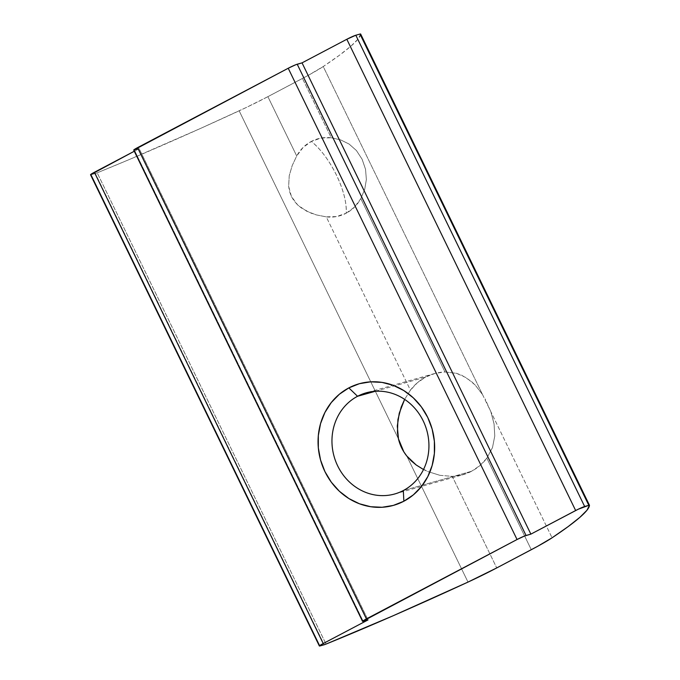 <?xml version="1.0" encoding="UTF-8"?>
<svg xmlns="http://www.w3.org/2000/svg" width="680" height="680" viewBox="0 0 680 680"><rect width="100%" height="100%" fill="white"/><g stroke="black" fill="none" stroke-linecap="round" stroke-linejoin="round"><path stroke-width="0.51" stroke-dasharray="3.4 2.55" d="M360.638 34.026L358.113 38.989L350.965 46.13L339.286 55.352L323.238 66.529L308.822 75.029L267.894 96.662L246.457 107.397L200.906 128.265L129.43 159.477L97.189 172.822A7.505 0.578 154.1 0 1 95.344 173.494L91.179 174.667L95.344 173.494L324.173 644.759L95.344 173.494A7.505 0.578 154.1 0 0 97.189 172.822L326.026 644.087L97.189 172.822A375.309 28.789 154.1 0 0 239.165 110.823L398.463 438.881L239.165 110.823A50.039 3.842 154.1 0 0 267.894 96.662L296.709 155.983A40.035 36.686 74.2 0 1 311.329 141.415A50.039 19.652 -117.8 0 1 336.473 175.143A50.039 19.652 -117.8 0 1 346.197 213.222A40.035 36.686 74.2 0 1 326.264 216.861L316.302 214.897L311.321 213.256L301.937 208.403L297.764 205.054L294.21 201.101L291.423 196.537L289.561 191.573L288.635 186.303L289.247 175.661L292.247 165.461L296.709 155.983L303.017 147.543L311.329 141.415L320.994 138.074L331.262 137.776L302.455 78.447L267.894 96.662L296.709 155.983L292.247 165.461L289.247 175.661L288.635 186.303L291.423 196.537L297.764 205.054L306.484 211.106L316.302 214.897L326.264 216.861L410.423 390.175L404.634 399.373L410.423 390.175L417.409 382.712L425.748 377.043A52.547 48.152 -105.8 0 0 410.423 390.175L326.264 216.861L336.532 216.563L346.197 213.222C346.749 202.666 343.502 189.975 336.473 175.143C329.146 160.404 320.764 149.158 311.329 141.415C317.569 138.168 324.216 136.96 331.262 137.776L302.455 78.447A50.039 3.842 154.1 0 0 323.238 66.529L482.537 394.578L475.184 385.05L466.522 377.825L456.425 373.303L444.975 371.96L360.825 198.654L354.51 207.094L346.197 213.222C352.41 209.907 357.28 205.054 360.825 198.654L364.718 189.338L366.367 179.52L365.534 169.286L362.1 159.231L356.413 150.526L349.129 144.075L340.671 139.901L331.262 137.776L340.671 139.901L349.129 144.075L356.413 150.526L362.1 159.231L365.534 169.286L366.367 179.52L364.718 189.338L360.825 198.654L444.975 371.96A52.547 48.152 -105.8 0 0 434.367 373.6A52.547 48.152 -105.8 0 0 425.748 377.043L435.072 373.413L444.975 371.96L456.425 373.303L461.669 375.199L471.027 381.131L475.184 385.05L482.537 394.578L323.238 66.529A375.309 28.789 154.1 0 0 360.638 34.026L589.45 505.248M375.334 391.263L425.748 377.043L375.334 391.263M471.512 471.3L403.325 490.535L471.512 471.3L462.188 474.938L452.285 476.383A52.547 48.152 -105.8 0 0 462.893 474.742A52.547 48.152 -105.8 0 0 471.512 471.3A52.547 48.152 -105.8 0 0 486.837 458.175L479.85 465.63L471.512 471.3M439.875 475.312L452.285 476.383L496.731 567.928L452.285 476.383L439.875 475.312L427.49 471.435L439.875 475.312M423.495 469.531L427.49 471.435L416.168 464.958M368.016 619.931L139.179 148.673L134.359 150.025L363.197 621.29L134.359 150.025L139.179 148.673L368.016 619.931M134.274 151.249L139.179 148.673L134.274 151.249M91.179 174.667L320.008 645.932L91.179 174.667L90.534 174.734A7.505 0.578 154.1 0 0 91.179 174.667M406.776 456.008L468.002 582.088L406.776 456.008M482.537 394.578L552.075 537.795L490.85 411.706L494.062 423.946L494.768 436.016L492.49 447.601L486.837 458.175L531.292 549.712L486.837 458.175L492.49 447.601L494.768 436.016L494.062 423.946L490.85 411.706L485.052 398.811M134.105 149.659L133.722 150.093L134.359 150.025A7.505 0.578 154.1 0 1 133.714 150.093M90.924 174.301L90.534 174.734M394.706 493.977L462.893 474.742M434.367 373.6L366.18 392.836"/><path stroke-width="1.02" d="M357.561 396.278A52.547 48.152 -105.8 0 0 337.697 465.927A52.547 48.152 -105.8 0 0 403.325 490.535L403.861 501.228A63.18 57.893 74.2 0 1 324.947 471.639A63.18 57.893 74.2 0 1 348.832 387.898L357.561 396.278L375.334 391.263L357.561 396.278A52.547 48.152 74.2 0 1 366.18 392.836A52.547 48.152 74.2 0 1 425.204 425.527A52.547 48.152 74.2 0 1 403.325 490.535A52.547 48.152 74.2 0 1 394.706 493.977A52.547 48.152 74.2 0 1 335.69 461.287A52.547 48.152 74.2 0 1 357.561 396.278L348.832 387.898L339.337 394.264L331.262 402.577L324.912 412.488L320.543 423.64L318.325 435.6L318.333 447.899L320.569 460.071L324.947 471.639L331.304 482.179L339.388 491.266L348.899 498.559L359.457 503.778L370.668 506.719L382.1 507.271L393.312 505.418L403.861 501.228L413.363 494.853L421.438 486.548L427.788 476.629L432.149 465.477L434.375 453.526L434.367 441.226L432.131 429.054L427.754 417.477L421.396 406.946L413.312 397.851L403.801 390.558L393.244 385.339L382.032 382.398L370.6 381.846L359.388 383.699L348.832 387.898A63.18 57.893 74.2 0 1 427.754 417.477A63.18 57.893 74.2 0 1 403.861 501.228L403.325 490.535A52.547 48.152 -105.8 0 0 423.198 420.877A52.547 48.152 -105.8 0 0 357.561 396.278M416.168 464.958L406.776 456.008L403.861 451.885L398.463 438.881L397.29 426.062L399.253 413.236L404.634 399.373L401.225 407.039L397.919 419.594L397.443 432.488L398.463 438.881C399.942 445.188 402.713 450.891 406.776 456.008L411.196 460.81L416.168 464.958L423.495 469.531M589.45 505.248L360.638 34.026A7.505 0.578 154.1 0 0 359.983 34.059L355.819 35.233L359.983 34.059L588.821 505.325L584.656 506.498L355.819 35.233L346.825 39.27L302.039 62.866L530.867 534.131L526.048 535.491L297.219 64.226L302.039 62.866L346.825 39.27L575.654 510.535L530.867 534.131L302.039 62.866L295.647 64.778L288.218 68.255L517.055 539.52L366.409 618.894L137.572 147.628L288.218 68.255L133.722 150.093L362.55 621.358L368.016 619.931L323.229 643.527L94.392 172.269L134.274 151.249L90.534 174.734L319.362 645.991A7.505 0.578 -25.9 0 1 323.229 643.527L319.37 646L324.173 644.759A7.505 0.578 154.1 0 0 326.026 644.087L392.998 615.817L468.002 582.088A375.309 28.789 -25.9 0 1 326.026 644.087A7.505 0.578 -25.9 0 1 324.173 644.759L320.008 645.932A7.505 0.578 -25.9 0 1 319.362 645.991M496.731 567.928L537.659 546.295L552.075 537.795L568.123 526.617L579.802 517.395L586.95 510.255L589.466 505.291A375.309 28.789 -25.9 0 1 552.075 537.795A50.039 3.842 -25.9 0 1 531.292 549.712L496.731 567.928A50.039 3.842 -25.9 0 1 468.002 582.088L496.731 567.928M360.638 34.026A7.505 0.578 154.1 0 0 360.629 34A7.505 0.578 154.1 0 0 359.983 34.059L588.821 505.325A7.505 0.578 -25.9 0 1 589.466 505.265A7.505 0.578 154.1 0 0 588.821 505.325L578.212 509.243L530.867 534.131L524.476 536.044L517.055 539.52L362.55 621.358A7.505 0.578 -25.9 0 1 366.409 618.894L137.572 147.628A7.505 0.578 154.1 0 0 133.714 150.093M362.55 621.358A7.505 0.578 -25.9 0 0 363.197 621.29L368.016 619.931L323.229 643.527L94.392 172.269A7.505 0.578 154.1 0 0 90.534 174.726M288.218 68.255L517.055 539.52A7.505 0.578 -25.9 0 1 526.048 535.491L297.219 64.226A7.505 0.578 154.1 0 0 288.218 68.255M589.466 505.265A7.505 0.578 -25.9 0 1 589.466 505.291L360.629 34M346.825 39.27L575.654 510.535A7.505 0.578 -25.9 0 1 584.656 506.498L355.819 35.233A7.505 0.578 154.1 0 0 346.825 39.27"/></g></svg>
